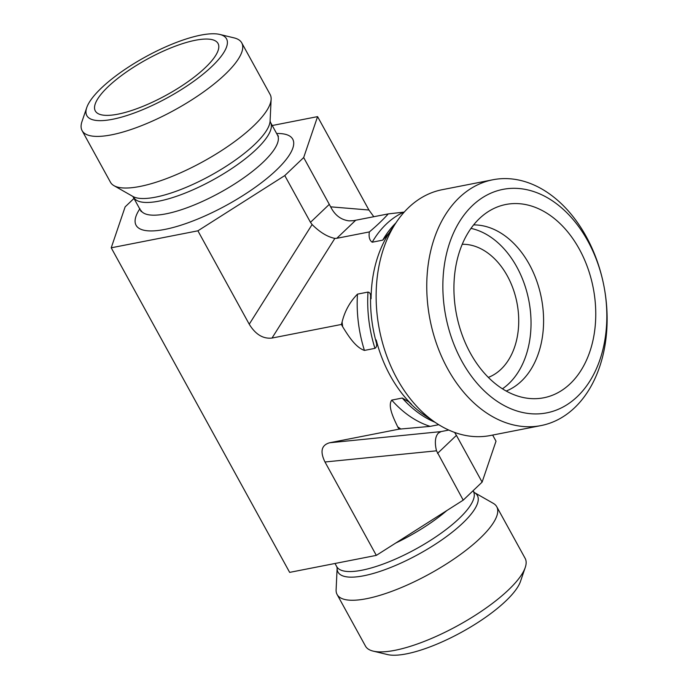 <?xml version="1.0" encoding="UTF-8"?>
<svg xmlns="http://www.w3.org/2000/svg" width="689" height="689" viewBox="0 0 689 689"><rect width="100%" height="100%" fill="white"/><g stroke="black" fill="none" stroke-linecap="round" stroke-linejoin="round"><path stroke-width="1.03" d="M117.931 114.167A70.028 20.377 151.2 0 1 96.072 112.031A70.028 20.377 151.2 0 1 146.86 59.357A70.028 20.377 151.2 0 1 218.542 44.699A70.028 20.377 151.2 0 1 186.237 82.895A70.028 20.377 151.2 0 1 117.931 114.167M86.745 107.605L82 121.497A91.086 26.509 -28.8 0 0 82.103 130.643A91.086 26.509 -28.8 0 0 111.532 134.837A91.086 26.509 -28.8 0 0 202.661 92.567A91.086 26.509 -28.8 0 0 241.744 42.873A91.086 26.509 -28.8 0 0 234.079 37.886L219.817 34.45A79.7 23.193 151.2 0 1 201.3 75.592A79.7 23.193 151.2 0 1 112.583 119.283A79.7 23.193 151.2 0 1 86.745 107.605A79.7 23.193 151.2 0 1 145.5 56.886A79.7 23.193 151.2 0 1 219.817 34.45M82.103 130.643L110.481 182.266A91.086 26.509 -28.8 0 0 113.961 185.66A91.086 26.509 -28.8 0 0 139.91 186.461A91.086 26.509 -28.8 0 0 224.735 148.514A91.086 26.509 -28.8 0 0 271.13 99.259A91.086 26.509 -28.8 0 0 270.131 94.496L241.744 42.873M272.241 125.519L317.577 116.622L303.677 157.548L284.781 175.583L197.898 230.815L111.222 247.807L125.131 206.881L134.2 198.225M373.817 216.725L368.925 210.016L317.577 116.622M492.652 435.069L496.011 441.193L482.111 482.119L463.215 500.145L376.323 555.377L289.656 572.378L111.222 247.807M388.002 234.699A113.676 80.38 78.9 0 1 389.009 233.175L382.731 240.142L372.206 242.209C369.562 240.409 368.615 236.99 369.364 231.926C376.754 225.699 383.058 219.688 388.26 213.9L353.423 220.687L349.047 220.868C340.926 219.825 334.785 215.149 330.651 206.838L303.677 157.548M329.376 204.288L310.481 222.323L284.781 175.583M506.2 391.042A85.393 60.382 78.9 0 0 529.341 264.43A85.393 60.382 78.9 0 0 473.619 224.907M470.354 353.113A98.493 69.641 -101.1 0 1 491.8 209.534A98.493 69.641 -101.1 0 1 579.328 249.142A98.493 69.641 -101.1 0 1 589.887 351.519A98.493 69.641 -101.1 0 1 528.833 398.414A98.493 69.641 -101.1 0 1 470.354 353.113M488.329 377.391A68.314 48.308 78.9 0 0 517.947 308.879A68.314 48.308 78.9 0 0 471.267 245.241A68.314 48.308 78.9 0 0 462.233 244.294M502.436 388.811A85.393 60.382 78.9 0 0 516.784 266.893A85.393 60.382 78.9 0 0 470.983 228.395M586.236 236.568A125.252 88.562 78.9 0 0 492.842 179.769A125.252 88.562 78.9 0 0 430.031 319.713A125.252 88.562 78.9 0 0 541.037 425.578A125.252 88.562 78.9 0 0 586.236 236.568M587.838 241.029A113.866 80.51 -101.1 0 1 538.798 413.848A113.866 80.51 -101.1 0 1 447.893 248.505A113.866 80.51 -101.1 0 1 587.838 241.029M492.842 179.769L442.217 189.69A125.252 88.562 78.9 0 0 396.459 222.082A125.252 88.562 78.9 0 0 435.81 422.796A125.252 88.562 78.9 0 0 490.413 435.508L541.037 425.578M438.747 424.691L430.16 426.37L398.974 429.169L397.699 426.844C393.583 418.214 387.476 405.907 391.748 400.102L402.273 398.035L408.68 401.739L411.591 404.357A114.787 81.164 -101.1 0 1 376.194 339.961L376.452 343.105C376.952 345.611 376.452 347.359 374.954 348.35L364.429 350.417C355.223 347.256 347.928 335.181 342.683 326.775L341.408 324.45L342.097 322.021C344.733 311.221 349.857 301.928 357.47 294.143L367.995 292.076C369.648 292.377 370.527 293.669 370.613 295.977L371.087 298.725A114.787 81.164 -101.1 0 1 389.716 232.115L396.459 222.082M388.26 213.9L404.219 212.091M448.772 430.048L441.089 431.59L329.583 442.777C321.41 445.137 319.877 451.545 324.984 461.992L376.323 555.377M474.342 492.54L493.272 503.34A91.086 26.509 151.2 0 1 496.752 506.734L525.139 558.357A91.086 26.509 151.2 0 1 525.242 567.503A91.086 26.509 151.2 0 1 394.918 650.321A91.086 26.509 151.2 0 1 373.154 651.114A91.086 26.509 151.2 0 1 365.489 646.127L337.11 594.504A91.086 26.509 151.2 0 1 336.111 589.741L337.136 567.977A79.519 23.142 -28.8 0 0 418.843 554.094A79.519 23.142 -28.8 0 0 474.342 492.54L473.042 490.775M373.154 651.114L387.425 654.55A79.7 23.193 -28.8 0 0 406.467 653.861A79.7 23.193 -28.8 0 0 520.496 581.395L525.242 567.503M496.752 506.734A91.086 26.509 151.2 0 1 457.668 556.428A91.086 26.509 151.2 0 1 366.539 598.698A91.086 26.509 151.2 0 1 337.11 594.504M324.984 461.992L436.499 450.813L463.215 500.145M437.515 453.405L456.419 435.379L482.111 482.119M456.419 435.379L454.602 432.416M334.871 238.385C327.49 236.921 319.894 232.305 312.1 224.536L249.237 324.209C255.49 334.423 263.077 339.04 272.009 338.058L334.871 238.385L336.775 238.316L355.67 220.282M310.481 222.323L312.1 224.536M249.237 324.209L197.898 230.815M369.364 231.926L336.775 238.316M341.408 324.45L272.009 338.058M329.583 442.777L398.974 429.169M436.499 450.813C434.518 442.502 435.147 436.593 438.368 433.097L441.089 431.59M141.219 211.601L132.891 196.46A79.519 23.142 -28.8 0 0 210.688 175.462A79.519 23.142 -28.8 0 0 270.097 121.031L271.13 99.259M133.812 197.528A77.995 22.694 -28.8 0 0 213.099 179.846A77.995 22.694 -28.8 0 0 270.51 122.384L270.097 121.023M140.806 210.248A77.995 22.694 -28.8 0 0 220.092 192.558A77.995 22.694 -28.8 0 0 277.503 135.096L270.51 122.384M139.936 208.664A89.381 26.01 -28.8 0 0 226.931 205.012A89.381 26.01 -28.8 0 0 276.633 133.511M368.925 210.016L330.651 206.838M397.699 426.844A123.538 87.357 78.9 0 0 400.938 429.066M342.097 322.021A123.538 87.357 78.9 0 0 342.683 326.775M391.748 400.102A112.152 79.304 78.9 0 0 430.16 426.37M357.47 294.143A112.152 79.304 78.9 0 0 364.429 350.417M402.273 398.035A112.152 79.304 78.9 0 0 434.992 422.245M367.995 292.076A112.152 79.304 78.9 0 0 374.954 348.35M408.68 401.739A113.676 80.38 78.9 0 0 424.725 415.338L435.81 422.796M370.613 295.977A113.676 80.38 78.9 0 0 376.452 343.105M395.908 222.909A112.152 79.304 78.9 0 0 382.731 240.142M403.651 212.203A112.152 79.304 78.9 0 0 372.206 242.209M395.744 543.035A77.995 22.694 -28.8 0 0 446.86 510.54M337.136 567.969L336.723 566.616A77.995 22.694 -28.8 0 0 416.01 548.935A77.995 22.694 -28.8 0 0 473.421 491.472M454.981 432.554L455.041 433.114M132.899 196.46L113.961 185.66M277.503 135.096L278.425 136.172M336.723 566.616L335 563.481"/></g></svg>
